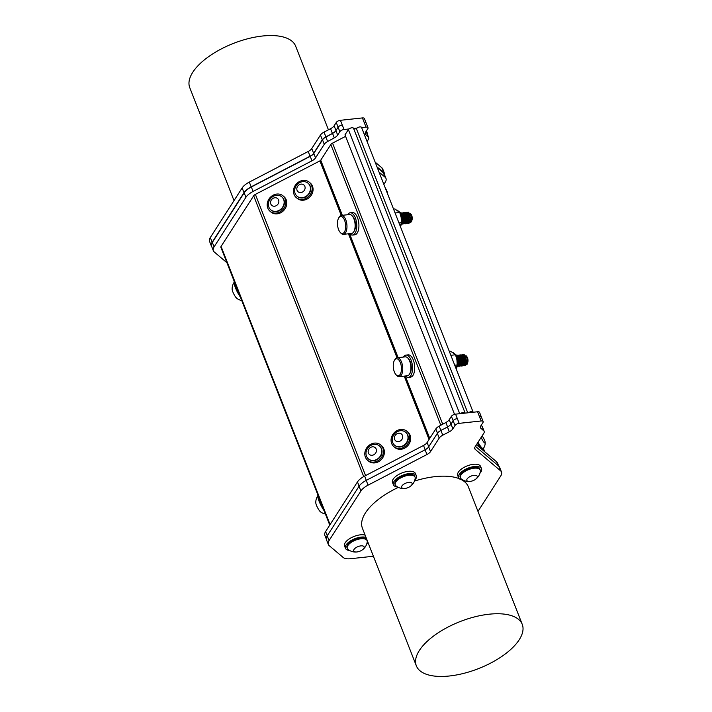 <?xml version="1.0" encoding="UTF-8"?>
<svg xmlns="http://www.w3.org/2000/svg" width="712" height="712" viewBox="0 0 712 712"><rect width="100%" height="100%" fill="white"/><g stroke="black" fill="none" stroke-linecap="round" stroke-linejoin="round"><path stroke-width="1.07" d="M457.745 358.821L458.332 363.449L457.683 358.572M458.35 363.2L458.056 364.375M457.024 356.427L459.552 359.302L459.899 363.28L459.418 358.866L456.428 355.332M459.925 363.031L458.653 365.167L458.021 364.98M457.264 357.175L458.492 356.267L461.127 359.133L461.474 363.111L460.984 358.697L457.78 355.172L457.015 355.475M461.492 362.862L460.228 364.998L459.596 364.811M459.4 364.651L458.394 362.737M458.368 362.666L458.074 359.88M458.083 359.8L458.35 358.955M458.715 357.219L459.311 356.445M459.712 356.196L462.702 358.964L463.049 362.942L462.56 358.528L459.356 355.003L458.59 355.306M463.067 362.702L461.794 364.838L459.649 359.711M459.649 359.631L460.192 357.246L460.237 362.8L461.056 364.339M460.29 357.05L460.887 356.276M461.278 356.027L464.268 358.795L464.66 362.319L463.37 364.669L462.8 364.517M462.542 364.313L461.536 362.408M461.518 362.328L461.225 359.551M461.225 359.462L461.768 357.077L461.421 360.317M461.857 356.881L462.453 356.107M462.853 355.858L465.844 358.625L466.235 362.15L464.945 364.5L464.313 364.304M464.117 364.143L463.112 362.239M463.094 362.159L462.791 359.382M462.8 359.293L463.334 356.908M463.432 356.712L464.028 355.938M464.429 355.688L467.419 358.456L467.775 362.283L467.277 358.029L464.073 354.505L463.307 354.798M466.084 355.635L467.748 358.901A4.432 2.083 83.9 0 1 467.775 362.283L467.464 363.432A5.598 2.626 83.9 0 1 467.214 364.135L465.239 365.309M467.748 358.901L466.645 356.498M464.135 356L463.53 356.89M463.45 357.068L463.022 358.901M462.996 359.275L462.987 360.147M463.12 361.376L464.197 364.01M464.358 364.17L465.043 364.482M465.995 363.77L465.069 356.668M462.56 356.169L461.954 357.059L462.195 356.374M461.883 357.237L461.447 359.07M461.545 361.545L462.631 364.179L461.91 357.273M462.782 364.33L463.468 364.651M464.42 363.939L461.839 355.911M460.993 356.338L460.379 357.228L460.619 356.543M460.308 357.406L459.872 359.24M459.845 359.605L459.845 360.486M459.979 361.723L460.237 362.8M461.216 364.5L461.892 364.82M462.853 364.108L461.928 357.006M459.418 356.507L458.813 357.397M458.279 359.774L459.48 364.508M459.641 364.669L460.326 364.989M461.278 364.277L460.353 357.175M457.843 356.676L457.335 357.38M458.065 364.838L458.751 365.158M458.653 365.167L458.777 357.344M458.136 364.615L457.522 357.976M463.663 365.478L464.482 365.719L466.191 362.604L465.71 358.198L462.497 354.674L461.741 354.968M460.335 357.442L461.047 364.366M462.088 365.648L462.907 365.888L464.616 362.773L464.135 358.367L460.922 354.834L460.166 355.137M459.053 356.712L458.813 357.406M458.759 357.611L459.471 364.535M460.513 365.817L461.332 366.057L463.049 362.942M457.478 356.881L457.318 357.326M458.946 365.986L459.756 366.226L461.474 363.111M457.656 366.315L458.19 366.395L459.899 363.28M457.914 365.283L458.332 363.449M458.127 361.447L458.145 363.298M456.454 355.386L459.676 361.037L457.638 366.386M456.917 355.43L457.585 355.199L461.189 360.441L459.56 366.244L458.848 366.075M458.483 355.261L459.16 355.03L462.764 360.272L461.136 366.075L460.424 365.906M459.24 364.482L458.297 359.863M460.059 355.092L460.726 354.861L464.34 360.103L462.711 365.906L461.999 365.737M460.806 364.304L460.379 363.236M461.634 354.923L462.302 354.692L465.906 359.934L464.277 365.737L463.565 365.567M462.382 364.135L461.492 358.617M463.209 354.754L463.877 354.523L467.036 357.905L467.214 364.135M467.748 360.281A5.598 2.626 83.9 0 1 467.464 363.432M464.046 364.072L463.103 361.082M463.031 360.423L463.005 359.311M463.04 358.697L463.396 356.988M463.468 356.792L463.734 356.249M402.351 219.127L402.369 220.978M400.687 213.066L403.9 218.718L401.862 224.066M401.141 213.111L401.808 212.879L405.413 218.121L403.793 223.924L403.081 223.755M402.716 212.941L403.384 212.71L406.988 217.952L405.359 223.755L404.647 223.586M403.464 222.162L402.529 217.543M402.574 216.635L402.85 215.095M404.283 212.772L404.959 212.541L408.563 217.783L406.935 223.586L406.223 223.417M405.03 221.984L404.425 214.926L403.873 217.311M405.858 212.603L406.525 212.372L410.13 217.614L408.51 223.417L407.798 223.248M406.605 221.815L405.991 214.757L405.448 217.142M407.433 212.443L408.101 212.203L411.26 215.585L411.438 221.815L409.462 222.99M408.27 221.752L407.326 218.762M407.255 218.103L407.228 216.991M407.264 216.377L407.62 214.668M407.7 214.472L407.958 213.929M410.317 213.315L410.868 214.179M408.359 213.68L407.753 214.579M407.682 214.748L407.246 216.582M407.22 216.955L407.22 217.828M407.344 219.056L408.421 221.69M408.581 221.85L409.267 222.162M410.219 221.45L409.293 214.348M406.792 213.849L406.178 214.739L406.418 214.054M406.107 214.917L405.644 217.997M405.769 219.234L406.855 221.859L406.134 214.953M407.015 222.019L407.691 222.331M408.643 221.619L406.062 213.591M405.217 214.018L404.612 214.908M404.532 215.086L404.105 216.92M404.078 217.285L404.069 218.166M404.202 219.403L405.279 222.028M405.44 222.18L406.125 222.5M407.077 221.788L406.151 214.686M403.642 214.187L403.037 215.077L403.277 214.392M402.502 217.454L403.704 222.189M403.864 222.349L404.55 222.669M405.502 221.957L404.576 214.855M402.075 214.357L401.559 215.06M402.298 222.518L402.974 222.838M404.149 220.711L402.876 222.847L403.01 215.024M401.248 214.107L403.775 216.982L404.131 220.96L403.642 216.546L400.66 213.022M402.36 222.295L401.746 215.656M401.969 216.501L402.556 221.129L401.906 216.252M402.574 220.88L402.28 222.064M402.876 222.847L402.253 222.66M401.488 214.855L402.716 213.947L405.351 216.813L405.698 220.791L405.217 216.377L402.004 212.852L401.248 213.155M405.715 220.551L404.452 222.687L403.82 222.491M403.624 222.331L402.618 220.417M402.6 220.346L402.298 217.56M402.307 217.48L402.841 215.086M402.939 214.899L403.535 214.125M403.935 213.876L406.926 216.644L407.273 220.622L406.783 216.217L403.579 212.683L402.814 212.986M407.291 220.382L406.027 222.518L403.873 217.391M404.514 214.73L405.11 213.956M405.511 213.707L408.492 216.475L408.884 219.999L407.593 222.349L406.97 222.153M406.766 221.993L405.76 220.088M405.742 220.008L405.448 217.231M406.08 214.561L406.685 213.787M407.077 213.538L410.067 216.306L410.459 219.83L409.169 222.18L408.537 221.993M408.341 221.824L407.335 219.919M407.317 219.839L407.015 217.062M407.024 216.973L407.567 214.588M407.656 214.392L408.252 213.618M408.652 213.369L411.643 216.137L412.026 219.714M411.972 216.582A4.432 2.083 83.9 0 1 411.999 219.964L412.034 219.67M411.999 219.964L411.5 215.709L408.296 212.185L407.531 212.479M407.887 223.159L408.706 223.399L410.415 220.284L409.934 215.878L406.721 212.354L405.965 212.648M404.843 214.223L404.612 214.926M404.558 215.122L405.27 222.046M406.312 223.328L407.13 223.568L408.848 220.453L408.359 216.048L405.155 212.523L404.389 212.817M402.992 215.291L403.695 222.215M404.736 223.497L405.555 223.737L407.273 220.622M401.702 214.561L401.541 215.006M403.17 223.666L403.989 223.906L405.698 220.791M401.888 223.995L402.413 224.075L404.131 220.96M402.138 222.963L402.556 221.129M353.561 128.471A2.839 1.264 158.6 0 0 353.526 128.276A2.839 1.264 158.6 0 0 351.666 127.795A2.839 1.264 158.6 0 0 348.951 128.97A2.839 1.264 158.6 0 0 348.382 129.584L344.991 134.844L454.532 414.348M353.811 128.997L356.409 128.721L467.748 412.827M326.274 538.948L324.868 535.362A14.213 6.31 -21.4 0 1 325.624 531.526L357.46 481.935A14.213 6.31 -21.4 0 1 364.624 476.079L423.515 445.454A7.111 3.159 158.6 0 0 427.093 442.526L435.815 428.944A7.111 3.159 -21.4 0 1 439.179 426.141L445.854 422.519A7.111 3.159 158.6 0 0 449.219 419.706L451.39 416.324A3.409 1.513 -21.4 0 1 455.582 414.144L477.583 411.767A3.409 1.513 -21.4 0 1 479.568 412.382L481.312 416.84A3.409 1.513 158.6 0 0 479.327 416.226A3.409 1.513 -21.4 0 1 481.303 416.84L483.163 421.584A3.409 1.513 158.6 0 0 481.178 420.979L459.196 423.346A3.409 1.513 158.6 0 0 455.012 425.518L452.885 428.838A7.111 3.159 -21.4 0 1 449.317 431.757L442.775 435.166A7.111 3.159 158.6 0 0 439.215 438.085L430.538 451.595A7.111 3.159 -21.4 0 1 426.96 454.523L368.068 485.139A14.213 6.31 158.6 0 0 360.904 490.995L329.069 540.586A14.213 6.31 158.6 0 0 328.312 544.431A14.213 6.31 158.6 0 0 329.22 545.659L343.104 557.416A14.213 6.31 158.6 0 0 350.473 558.724L373.399 556.25M476.444 444.733L496.629 461.839A14.213 6.31 -21.4 0 1 497.528 463.067L498.703 466.057M481.134 425.375L481.873 426.007A7.111 3.159 -21.4 0 1 482.309 426.613L484.169 431.356A7.111 3.159 158.6 0 0 483.733 430.751L480.92 428.348A7.111 3.159 -21.4 0 1 480.475 427.743A7.111 3.159 -21.4 0 1 480.858 425.82L482.985 422.501A3.409 1.513 158.6 0 0 483.163 421.584M475.42 446.335L498.756 466.102A14.213 6.31 -21.4 0 1 499.655 467.33L501.515 472.074A14.213 6.31 158.6 0 0 500.616 470.846L475.198 449.317A7.111 3.159 -21.4 0 1 474.753 448.702A7.111 3.159 -21.4 0 1 475.127 446.78L483.795 433.279A7.111 3.159 158.6 0 0 484.169 431.356M328.312 544.431L326.452 539.687A14.213 6.31 -21.4 0 1 327.208 535.842L359.044 486.252A14.213 6.31 -21.4 0 1 366.208 480.395L425.1 449.779A7.111 3.159 158.6 0 0 428.677 446.851L437.355 433.341A7.111 3.159 -21.4 0 1 440.915 430.422L447.456 427.013A7.111 3.159 158.6 0 0 450.749 424.477A7.111 3.159 158.6 0 0 451.025 424.094L453.152 420.774A3.409 1.513 -21.4 0 1 457.327 418.603A3.409 1.513 158.6 0 0 453.143 420.783L450.963 424.165A7.111 3.159 -21.4 0 1 450.749 424.477M477.983 511.394L500.767 475.91A14.213 6.31 158.6 0 0 501.515 472.074M349.699 550.527A12.318 5.474 -21.4 0 1 345.445 548.276L344.572 546.033A12.318 5.474 -21.4 0 1 351.256 537.72A12.318 5.474 -21.4 0 1 365.131 535.148M397.643 487.008A12.318 5.474 -21.4 0 1 393.389 484.756L392.517 482.513A12.318 5.474 -21.4 0 1 398.809 474.414A12.318 5.474 -21.4 0 1 412.506 471.486A12.318 5.474 -21.4 0 1 415.443 473.533L416.324 475.776A12.318 5.474 -21.4 0 1 414.731 480.315M462.836 479.977A12.318 5.474 -21.4 0 1 460.103 479.274A12.318 5.474 -21.4 0 1 458.59 477.725L457.709 475.483A12.318 5.474 -21.4 0 1 467.179 465.897A12.318 5.474 -21.4 0 1 480.636 466.502L481.517 468.736A12.318 5.474 -21.4 0 1 479.933 473.275M416.351 665.845A56.871 25.258 158.6 0 0 478.508 668.612A56.871 25.258 158.6 0 0 522.243 624.344A56.871 25.258 158.6 0 0 474.815 616.832A56.871 25.258 158.6 0 0 419.35 650.483A56.871 25.258 158.6 0 0 416.351 665.845L362.435 528.277A56.871 25.258 -21.4 0 1 365.434 512.907A56.871 25.258 -21.4 0 1 398.346 487.373M414.455 481.081A56.871 25.258 -21.4 0 1 459.258 478.687M461.67 479.808A56.871 25.258 -21.4 0 1 468.327 486.777L522.243 624.344M458.59 477.725A12.318 5.474 -21.4 0 1 468.06 468.14A12.318 5.474 -21.4 0 1 481.517 468.736M474.904 479.728A11.837 11.837 0 0 0 480.377 471.308A10.636 4.726 158.6 0 0 480.253 470.125L479.959 469.35A10.636 4.726 158.6 0 0 476.515 467.428A10.636 4.726 158.6 0 0 465.043 470.436A10.636 4.726 158.6 0 0 460.148 477.111L460.45 477.886A10.636 4.726 158.6 0 0 461.162 478.838A11.837 11.837 0 0 0 470.908 481.294A5.598 2.483 158.6 0 0 474.904 479.728A5.598 2.483 158.6 0 0 476.114 478.82A5.598 2.483 158.6 0 0 474.779 475.287A5.598 2.483 158.6 0 0 467.152 478.891A5.598 2.483 158.6 0 0 470.908 481.294M480.253 470.125A10.636 4.726 158.6 0 0 476.817 468.202A10.636 4.726 158.6 0 0 465.337 471.202A10.636 4.726 158.6 0 0 460.45 477.886M348.951 128.97L344.03 129.504A3.409 1.513 158.6 0 0 339.847 131.684L337.666 135.066A7.111 3.159 -21.4 0 1 334.302 137.879L327.627 141.501A7.111 3.159 158.6 0 0 324.272 144.305L315.55 157.886A7.111 3.159 -21.4 0 1 311.963 160.814L253.08 191.439A14.213 6.31 158.6 0 0 245.916 197.295L214.072 246.886A14.213 6.31 158.6 0 0 213.324 250.722L211.58 246.263A14.213 6.31 -21.4 0 1 212.327 242.427L244.163 192.836A14.213 6.31 -21.4 0 1 251.327 186.98L310.218 156.355A7.111 3.159 158.6 0 0 313.805 153.427L322.518 139.846A7.111 3.159 -21.4 0 1 325.882 137.042L332.557 133.42A7.111 3.159 158.6 0 0 335.699 130.919A7.111 3.159 -21.4 0 1 332.415 133.456L325.873 136.864A7.111 3.159 158.6 0 0 322.305 139.783L313.636 153.294A7.111 3.159 -21.4 0 1 310.058 156.222L251.167 186.838A14.213 6.31 158.6 0 0 244.002 192.694L212.158 242.285A14.213 6.31 158.6 0 0 211.411 246.13A14.213 6.31 158.6 0 0 211.784 246.788M365.781 131.871L366.582 132.646A7.111 3.159 -21.4 0 1 366.938 133.18L368.683 137.638A7.111 3.159 158.6 0 0 368.327 137.105L365.648 134.497A7.111 3.159 -21.4 0 1 365.283 133.972A7.111 3.159 -21.4 0 1 365.665 132.049L367.837 128.658A3.409 1.513 158.6 0 0 368.015 127.742A3.409 1.513 158.6 0 0 366.03 127.128L361.616 127.608A2.839 1.264 158.6 0 0 361.545 127.43A2.839 1.264 158.6 0 0 359.702 126.941A2.839 1.264 158.6 0 0 356.997 128.107A2.839 1.264 158.6 0 0 356.409 128.721M377.298 167.631L383.332 172.74A14.213 6.31 -21.4 0 1 384.231 173.968L385.984 178.427A14.213 6.31 158.6 0 0 385.076 177.199L379.051 172.09M384.774 175.348A14.213 6.31 158.6 0 0 384.613 173.773A14.213 6.31 158.6 0 0 383.715 172.544L376.995 166.857M367.294 134.096A7.111 3.159 158.6 0 0 367.267 133.055A7.111 3.159 158.6 0 0 366.822 132.45L365.906 131.667M211.411 246.13L209.55 241.386A14.213 6.31 -21.4 0 1 210.298 237.541L242.142 187.95A14.213 6.31 -21.4 0 1 249.307 182.094L308.198 151.478A7.111 3.159 158.6 0 0 311.776 148.55L320.453 135.04A7.111 3.159 -21.4 0 1 324.013 132.12L330.555 128.712A7.111 3.159 158.6 0 0 334.124 125.793L336.251 122.473A3.409 1.513 -21.4 0 1 340.434 120.301L362.417 117.925A3.409 1.513 -21.4 0 1 364.402 118.539L366.217 123.176M375.135 162.114L381.855 167.801A14.213 6.31 -21.4 0 1 382.753 169.02L384.613 173.773M234.017 200.606L189.757 87.656A56.871 25.258 -21.4 0 1 233.492 43.388A56.871 25.258 -21.4 0 1 295.649 46.155L328.437 129.815M335.699 130.919A7.111 3.159 158.6 0 0 335.922 130.608L338.093 127.225A3.409 1.513 -21.4 0 1 342.285 125.045L340.434 120.301M405.448 375.981A11.196 5.26 -96.1 0 0 408.377 377.36A11.196 5.26 -96.1 0 0 412.408 365.665A11.196 5.26 -96.1 0 0 405.991 355.101A11.196 5.26 -96.1 0 0 405.493 355.199A11.196 5.26 -96.1 0 0 403.419 357.059M407.851 358.047L408.537 358.786A8.562 4.023 83.9 0 1 410.619 362.862A8.562 4.023 83.9 0 1 410.085 373.213L409.569 374.076A9.514 4.468 -96.1 0 0 410.157 362.577A9.514 4.468 -96.1 0 0 407.851 358.047A9.514 4.468 -96.1 0 0 405.333 356.854L397.18 357.727A9.514 4.468 83.9 0 1 402.636 366.716A9.514 4.468 83.9 0 1 399.209 376.657A9.514 4.468 83.9 0 1 396.691 375.455L396.005 374.717A8.562 4.023 -96.1 0 0 400.981 372.51A8.562 4.023 -96.1 0 0 399.788 361.402A8.562 4.023 -96.1 0 0 394.457 360.299A8.562 4.023 -96.1 0 0 393.923 370.64A8.562 4.023 -96.1 0 0 396.005 374.717M405.991 355.101L408.154 354.861A11.196 5.26 83.9 0 1 414.571 365.434A11.196 5.26 83.9 0 1 410.539 377.129L408.377 377.36M399.209 376.657L407.362 375.776A9.514 4.468 -96.1 0 0 409.569 374.076M394.457 360.299L394.973 359.435A9.514 4.468 83.9 0 1 397.18 357.727M466.565 356.365A3.863 1.816 83.9 0 1 467.259 357.264A3.863 1.816 83.9 0 1 467.704 358.394A3.863 1.816 83.9 0 1 467.793 362.266M467.615 362.755A3.863 1.816 83.9 0 1 464.696 361.723M464.66 361.616A3.863 1.816 83.9 0 1 464.304 358.973M464.313 358.919A3.863 1.816 83.9 0 1 464.883 356.694M464.998 356.534A3.863 1.816 83.9 0 1 466.048 356.089M456.018 368.496L457.211 364.936L456.935 359.8L455.529 354.79L450.651 351.247L449.317 351.39M457.211 364.936L454.728 365.194M455.529 354.79L450.847 355.288M393.389 484.756A12.318 5.474 -21.4 0 1 399.69 476.657A12.318 5.474 -21.4 0 1 413.387 473.72A12.318 5.474 -21.4 0 1 416.324 475.776M409.703 486.759A11.837 11.837 0 0 0 415.185 478.339A10.636 4.726 158.6 0 0 415.06 477.156L414.758 476.381A10.636 4.726 158.6 0 0 403.134 475.865A10.636 4.726 158.6 0 0 394.955 484.142L395.258 484.917A10.636 4.726 158.6 0 0 395.97 485.869A11.837 11.837 0 0 0 405.715 488.325A5.598 2.483 158.6 0 0 409.703 486.759A5.598 2.483 158.6 0 0 410.085 482.327A5.598 2.483 158.6 0 0 401.817 486.171A5.598 2.483 158.6 0 0 405.715 488.325M415.06 477.156A10.636 4.726 158.6 0 0 405.804 475.856A10.636 4.726 158.6 0 0 395.56 482.496A10.636 4.726 158.6 0 0 395.258 484.917M278.579 166.875A11.837 11.837 0 0 1 279.496 166.243A5.598 2.483 -21.4 0 1 282.103 165.042M483.59 448.133A10.075 2.091 -117.4 0 1 483.671 449.673A10.075 2.091 -117.4 0 1 483.35 450.242A10.075 2.091 -117.4 0 1 482.976 450.278M480.742 448.373A10.075 2.091 -117.4 0 1 477.387 443.264M477.583 442.953A8.508 1.762 62.6 0 0 482.629 448.845L483.27 448.515A8.508 1.762 62.6 0 0 483.412 448.391A9.47 9.47 0 0 0 485.201 442.553A4.477 0.926 62.6 0 0 482.086 435.94M478.037 442.259A8.508 1.762 62.6 0 0 483.27 448.515M481.187 437.337A4.477 0.926 62.6 0 0 483.697 441.992A4.477 0.926 62.6 0 0 485.201 442.553M383.483 451.648A10.075 8.784 130.4 0 1 377.627 460.922A10.075 8.784 130.4 0 1 367.615 460.29A10.075 8.784 130.4 0 1 367.454 446.922A10.075 8.784 130.4 0 1 380.671 444.938A10.075 8.784 130.4 0 1 383.483 451.648M368.496 458.973A8.508 7.414 -49.6 0 0 368.629 459.098A8.508 7.414 -49.6 0 0 379.79 457.424A8.508 7.414 -49.6 0 0 379.656 446.139A8.508 7.414 -49.6 0 0 379.514 446.024M380.671 444.938L381.588 445.721A10.075 8.784 130.4 0 1 384.4 452.432A10.075 8.784 130.4 0 1 378.544 461.705A10.075 8.784 130.4 0 1 368.531 461.073L367.615 460.29M374.129 444.35A8.508 7.414 -49.6 0 0 371.691 444.991A9.47 9.47 0 0 0 366.226 451.417A8.508 7.414 -49.6 0 0 365.977 453.197A8.508 7.414 -49.6 0 0 368.353 458.857A8.508 7.414 -49.6 0 0 379.514 457.184A8.508 7.414 -49.6 0 0 379.38 445.899A8.508 7.414 -49.6 0 0 374.129 444.35M372.438 446.825A4.477 3.907 -49.6 0 0 368.638 453.535A4.477 3.907 -49.6 0 0 375.829 452.788A4.477 3.907 -49.6 0 0 372.438 446.825M312.141 189.027A10.075 8.784 130.4 0 1 306.249 198.239A10.075 8.784 130.4 0 1 296.272 197.589A10.075 8.784 130.4 0 1 296.112 184.23A10.075 8.784 130.4 0 1 309.328 182.245A10.075 8.784 130.4 0 1 312.141 189.027M297.153 196.281A8.508 7.414 -49.6 0 0 297.287 196.396A8.508 7.414 -49.6 0 0 308.447 194.723A8.508 7.414 -49.6 0 0 308.314 183.438A8.508 7.414 -49.6 0 0 308.18 183.322M309.328 182.245L310.254 183.029A10.075 8.784 130.4 0 1 313.058 189.81A10.075 8.784 130.4 0 1 307.166 199.022A10.075 8.784 130.4 0 1 297.189 198.372L296.272 197.589M309.177 193.077A8.508 7.414 -49.6 0 0 308.038 183.207A8.508 7.414 -49.6 0 0 306.783 182.361A8.508 7.414 -49.6 0 0 300.357 182.299A9.47 9.47 0 0 0 294.893 188.725A8.508 7.414 -49.6 0 0 297.011 196.165A8.508 7.414 -49.6 0 0 309.177 193.077M304.46 190.14A4.477 3.907 -49.6 0 0 301.149 184.123A4.477 3.907 -49.6 0 0 297.278 190.798A4.477 3.907 -49.6 0 0 304.46 190.14M387.568 193.824A4.477 0.926 62.6 0 0 387.595 193.495A4.477 0.926 62.6 0 0 385.281 187.995M409.756 437.844A10.075 8.784 130.4 0 1 403.962 447.243A10.075 8.784 130.4 0 1 393.878 446.647A10.075 8.784 130.4 0 1 393.718 433.288A10.075 8.784 130.4 0 1 406.935 431.303A10.075 8.784 130.4 0 1 409.756 437.844M394.76 445.338A8.508 7.414 -49.6 0 0 394.893 445.454A8.508 7.414 -49.6 0 0 406.054 443.781A8.508 7.414 -49.6 0 0 405.92 432.495A8.508 7.414 -49.6 0 0 405.778 432.38M406.935 431.303L407.86 432.086A10.075 8.784 130.4 0 1 410.673 438.628A10.075 8.784 130.4 0 1 404.888 448.026A10.075 8.784 130.4 0 1 394.795 447.43L393.878 446.647M400.26 430.733A8.508 7.414 -49.6 0 0 397.964 431.356A9.47 9.47 0 0 0 392.49 437.782A8.508 7.414 -49.6 0 0 392.241 439.696A8.508 7.414 -49.6 0 0 394.617 445.223A8.508 7.414 -49.6 0 0 405.778 443.549A8.508 7.414 -49.6 0 0 405.644 432.264A8.508 7.414 -49.6 0 0 400.26 430.733M398.64 433.199A4.477 3.907 -49.6 0 0 394.938 439.954A4.477 3.907 -49.6 0 0 402.129 439.082A4.477 3.907 -49.6 0 0 398.64 433.199M324.076 510.637A10.636 2.207 -117.4 0 1 317.846 496.656A10.636 2.207 -117.4 0 1 317.908 495.73M325.402 514.019A11.837 11.837 0 0 1 320.534 511.866A5.598 1.166 -117.4 0 1 317.588 507.727A5.598 1.166 -117.4 0 1 315.799 502.841A5.598 1.166 -117.4 0 1 315.799 502.743A11.837 11.837 0 0 1 317.899 495.65M317.81 494.635A12.318 2.554 62.6 0 0 323.079 508.083M240.416 297.153A10.636 2.207 -117.4 0 1 237.23 291.76A10.636 2.207 -117.4 0 1 234.248 282.246M241.742 300.535A11.837 11.837 0 0 1 236.873 298.39A5.598 1.166 -117.4 0 1 233.741 293.878A5.598 1.166 -117.4 0 1 232.13 289.268A11.837 11.837 0 0 1 234.239 282.175M234.141 281.16A12.318 2.554 62.6 0 0 239.419 294.608M285.877 202.52A10.075 8.784 130.4 0 1 280.056 211.847A10.075 8.784 130.4 0 1 270.008 211.233A10.075 8.784 130.4 0 1 269.848 197.865A10.075 8.784 130.4 0 1 283.065 195.88A10.075 8.784 130.4 0 1 285.877 202.52M270.889 209.915A8.508 7.414 -49.6 0 0 271.023 210.04A8.508 7.414 -49.6 0 0 282.183 208.358A8.508 7.414 -49.6 0 0 282.05 197.073A8.508 7.414 -49.6 0 0 281.908 196.957M283.065 195.88L283.981 196.663A10.075 8.784 130.4 0 1 286.803 203.303A10.075 8.784 130.4 0 1 280.973 212.621A10.075 8.784 130.4 0 1 270.925 212.016L270.008 211.233M276.47 195.302A8.508 7.414 -49.6 0 0 274.093 195.934A9.47 9.47 0 0 0 268.62 202.359A8.508 7.414 -49.6 0 0 268.371 204.202A8.508 7.414 -49.6 0 0 270.747 209.8A8.508 7.414 -49.6 0 0 281.908 208.126A8.508 7.414 -49.6 0 0 281.774 196.841A8.508 7.414 -49.6 0 0 276.47 195.302M274.805 197.767A4.477 3.907 -49.6 0 0 271.05 204.504A4.477 3.907 -49.6 0 0 278.241 203.703A4.477 3.907 -49.6 0 0 274.805 197.767M400.242 226.176L401.435 222.616L401.168 217.48L399.752 212.47L394.884 208.928L393.54 209.07M401.435 222.616L398.951 222.874M399.752 212.47L395.071 212.968M411.972 217.961A5.598 2.626 83.9 0 1 411.687 221.112A5.598 2.626 83.9 0 1 411.438 221.815M352.075 215.736L352.76 216.466A8.562 4.023 83.9 0 1 354.843 220.542A8.562 4.023 83.9 0 1 354.309 230.893L353.793 231.756A9.514 4.468 -96.1 0 0 354.389 220.257A9.514 4.468 -96.1 0 0 352.075 215.736A9.514 4.468 -96.1 0 0 349.556 214.535L341.404 215.407A9.514 4.468 83.9 0 1 346.86 224.396A9.514 4.468 83.9 0 1 343.433 234.337A9.514 4.468 83.9 0 1 340.915 233.136L340.229 232.406A8.562 4.023 -96.1 0 0 345.204 230.19A8.562 4.023 -96.1 0 0 344.021 219.082A8.562 4.023 -96.1 0 0 338.681 217.979A8.562 4.023 -96.1 0 0 338.147 228.321A8.562 4.023 -96.1 0 0 340.229 232.406M343.433 234.337L351.586 233.456A9.514 4.468 -96.1 0 0 353.793 231.756M338.681 217.979L339.197 217.115A9.514 4.468 83.9 0 1 341.404 215.407M410.797 214.045A3.863 1.816 83.9 0 1 411.483 214.944A3.863 1.816 83.9 0 1 411.928 216.074A3.863 1.816 83.9 0 1 412.017 219.946L411.687 221.112M411.839 220.435A3.863 1.816 83.9 0 1 408.919 219.403M408.884 219.296A3.863 1.816 83.9 0 1 408.537 216.653M408.537 216.599A3.863 1.816 83.9 0 1 409.106 214.374M409.222 214.214A3.863 1.816 83.9 0 1 410.272 213.769M349.672 233.661A11.196 5.26 -96.1 0 0 352.6 235.04A11.196 5.26 -96.1 0 0 356.632 223.345A11.196 5.26 -96.1 0 0 350.215 212.781A11.196 5.26 -96.1 0 0 349.717 212.879A11.196 5.26 -96.1 0 0 347.643 214.739M350.215 212.781L352.378 212.55A11.196 5.26 83.9 0 1 358.795 223.114A11.196 5.26 83.9 0 1 354.763 234.809L352.6 235.04M356.997 128.107L353.597 128.471M345.587 136.357L332.548 143.121A3.409 1.513 158.6 0 0 330.831 144.527L320.738 160.2A1.709 0.756 -21.4 0 1 319.875 160.903L255.386 194.385A3.409 1.513 158.6 0 0 253.668 195.791L221.076 246.414A3.409 1.513 158.6 0 0 220.889 247.34L329.745 525.1M213.324 250.722A14.213 6.31 158.6 0 0 214.223 251.95L226.905 262.701M383.866 184.39L385.228 182.263A14.213 6.31 158.6 0 0 385.984 178.427M367.063 141.501L368.309 139.561A7.111 3.159 158.6 0 0 368.683 137.638M366.03 127.128L364.286 122.669A3.409 1.513 -21.4 0 1 366.271 123.283L368.015 127.742M473.133 412.248A2.839 1.264 158.6 0 0 473.097 412.07A2.839 1.264 158.6 0 0 471.255 411.58A2.839 1.264 158.6 0 0 468.541 412.746M465.114 413.111A2.839 1.264 158.6 0 0 465.078 412.916A2.839 1.264 158.6 0 0 463.218 412.435A2.839 1.264 158.6 0 0 460.495 413.61M345.445 548.276A12.318 5.474 -21.4 0 1 352.137 539.963A12.318 5.474 -21.4 0 1 366.004 537.391M367.926 542.286A12.318 5.474 -21.4 0 1 366.787 543.826M361.758 550.269A11.837 11.837 0 0 0 367.241 541.85A10.636 4.726 158.6 0 0 367.116 540.675L366.813 539.901A10.636 4.726 158.6 0 0 358.074 538.459A10.636 4.726 158.6 0 0 347.67 544.644A10.636 4.726 158.6 0 0 347.011 547.662L347.314 548.436A10.636 4.726 158.6 0 0 348.026 549.379A11.837 11.837 0 0 0 357.762 551.836A5.598 2.483 158.6 0 0 361.758 550.269A5.598 2.483 158.6 0 0 364.197 547.092A5.598 2.483 158.6 0 0 361.002 545.864A5.598 2.483 158.6 0 0 353.891 549.646A5.598 2.483 158.6 0 0 357.762 551.836M367.116 540.675A10.636 4.726 158.6 0 0 361.162 538.753A10.636 4.726 158.6 0 0 347.972 545.41A10.636 4.726 158.6 0 0 347.314 548.436M327.208 535.842L329.069 540.586M359.044 486.252L360.904 490.995M366.208 480.395L368.068 485.139M425.1 449.779L426.96 454.523M428.677 446.851L430.538 451.595M437.355 433.341L439.215 438.085M440.915 430.422L442.775 435.166M447.456 427.013L449.317 431.757M451.025 424.094L452.885 428.838M451.39 416.324L455.012 425.518M455.582 414.144L459.196 423.346M477.583 411.767L481.178 420.979M480.395 426.995L480.92 428.348M481.873 426.007L483.733 430.751M474.664 447.946L475.198 449.317M498.756 466.102L500.616 470.846M383.715 172.544L381.855 167.801M366.822 132.45L366.288 131.079M364.268 122.669L362.417 117.925M339.847 131.684L336.251 122.473M335.975 130.527L334.124 125.793M332.415 133.456L330.555 128.712M325.873 136.864L324.013 132.12M322.305 139.783L320.453 135.04M313.636 153.294L311.776 148.55M310.058 156.222L308.198 151.478M251.167 186.838L249.307 182.094M244.002 192.694L242.142 187.95M212.158 242.285L210.298 237.541M385.076 177.199L383.332 172.74M368.327 137.105L366.582 132.646M365.648 134.497L365.185 133.34M344.03 129.504L342.285 125.045M337.666 135.066L335.922 130.608M334.302 137.879L332.557 133.42M327.627 141.501L325.882 137.042M324.272 144.305L322.518 139.846M315.55 157.886L313.805 153.427M311.963 160.814L310.218 156.355M253.08 191.439L251.327 186.98M245.916 197.295L244.163 192.836M214.072 246.886L212.327 242.427M498.071 465.523L496.629 461.839M450.963 424.165L449.219 419.706M447.59 426.942L445.854 422.519M440.87 430.448L439.179 426.141M437.471 433.172L435.815 428.944M428.749 446.744L427.093 442.526M425.189 449.726L423.515 445.454M366.297 480.351L364.624 476.079M359.115 486.145L357.46 481.935M327.271 535.736L325.624 531.526M483.697 449.503L484.507 451.568M442.713 424.219L332.548 143.121M429.754 438.387L405.306 375.998M398.115 357.629L349.539 233.678M342.339 215.309L320.738 160.2M319.875 160.903L341.253 215.433M348.444 233.794L397.02 357.753M404.22 376.114L429.051 439.482M365.585 475.572L255.386 194.385M330.831 144.527L440.835 425.242M253.668 195.791L363.707 476.577M330.083 524.575L221.076 246.414M348.382 129.584L459.721 413.699M464.66 362.319L464.616 362.773M466.235 362.15L466.191 362.604M405.715 216.297L405.671 216.751M408.884 219.999L408.848 220.453M410.459 219.83L410.415 220.284M367.267 133.055L366.413 130.875M452.912 352.458L456.232 355.003L457.611 358.287L458.047 364.428L456.214 368.994M397.136 210.138L400.455 212.683L401.835 215.967L402.28 222.108L400.438 226.674M481.606 425.785L481.33 425.073M483.706 449.281L484.649 451.693M361.545 127.43L473.097 412.07M353.526 128.276L465.078 412.916"/></g></svg>

